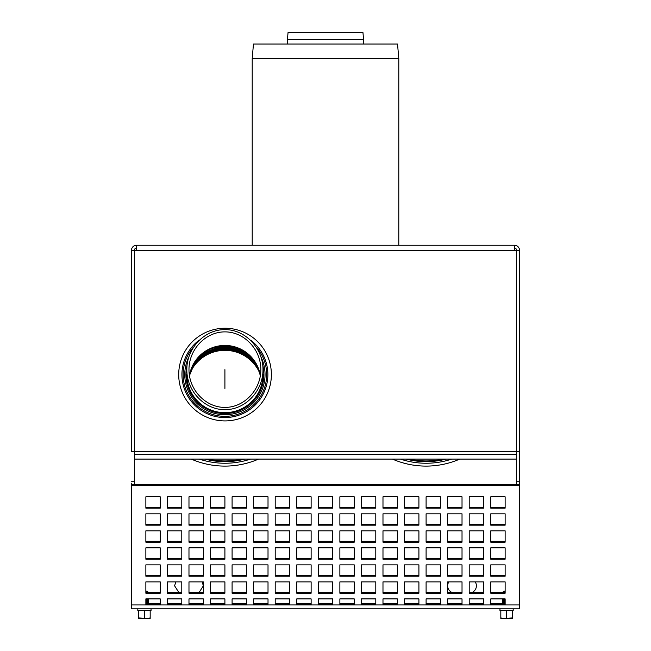 <?xml version="1.0" encoding="UTF-8"?>
<svg xmlns="http://www.w3.org/2000/svg" width="651" height="651" viewBox="0 0 651 651"><rect width="100%" height="100%" fill="white"/><g stroke="black" fill="none" stroke-linecap="round" stroke-linejoin="round"><path stroke-width="0.98" d="M363.575 39.67L362.957 32.55L288.043 32.55L287.425 39.67L363.575 39.67L363.584 44.048M145.865 513.826L160.236 513.826L160.236 525.17L145.865 525.17L145.865 513.826M145.865 524.283L160.236 524.283M145.865 547.849L160.236 547.849L160.236 559.193L145.865 559.193L145.865 547.849M145.865 558.314L160.236 558.314M145.865 581.88L160.236 581.88L160.236 593.224L145.865 593.224L145.865 581.88M145.865 592.345L160.236 592.345M167.421 513.826L181.792 513.826L181.792 525.17L167.421 525.17L167.421 513.826M167.421 524.283L181.792 524.283M167.421 547.849L181.792 547.849L181.792 559.193L167.421 559.193L167.421 547.849M167.421 558.314L181.792 558.314M167.421 581.88L181.792 581.88L181.792 593.224L167.421 593.224L167.421 581.88M167.421 592.345L181.792 592.345M188.977 513.826L203.348 513.826L203.348 525.17L188.977 525.17L188.977 513.826M188.977 524.283L203.348 524.283M188.977 547.849L203.348 547.849L203.348 559.193L188.977 559.193L188.977 547.849M188.977 558.314L203.348 558.314M188.977 581.88L203.348 581.88L203.348 593.224L188.977 593.224L188.977 581.88M188.977 592.345L203.348 592.345M210.533 513.826L224.904 513.826L224.904 525.17L210.533 525.17L210.533 513.826M210.533 524.283L224.904 524.283M210.533 547.849L224.904 547.849L224.904 559.193L210.533 559.193L210.533 547.849M210.533 558.314L224.904 558.314M210.533 581.88L224.904 581.88L224.904 593.224L210.533 593.224L210.533 581.88M210.533 592.345L224.904 592.345M232.09 513.826L246.46 513.826L246.46 525.17L232.09 525.17L232.09 513.826M232.09 524.283L246.46 524.283M232.09 547.849L246.46 547.849L246.46 559.193L232.09 559.193L232.09 547.849M232.09 558.314L246.46 558.314M232.09 581.88L246.46 581.88L246.46 593.224L232.09 593.224L232.09 581.88M232.09 592.345L246.46 592.345M253.646 513.826L268.017 513.826L268.017 525.17L253.646 525.17L253.646 513.826M253.646 524.283L268.017 524.283M253.646 547.849L268.017 547.849L268.017 559.193L253.646 559.193L253.646 547.849M253.646 558.314L268.017 558.314M253.646 581.88L268.017 581.88L268.017 593.224L253.646 593.224L253.646 581.88M253.646 592.345L268.017 592.345M275.202 513.826L289.573 513.826L289.573 525.17L275.202 525.17L275.202 513.826M275.202 524.283L289.573 524.283M275.202 547.849L289.573 547.849L289.573 559.193L275.202 559.193L275.202 547.849M275.202 558.314L289.573 558.314M275.202 581.88L289.573 581.88L289.573 593.224L275.202 593.224L275.202 581.88M275.202 592.345L289.573 592.345M296.758 513.826L311.129 513.826L311.129 525.17L296.758 525.17L296.758 513.826M296.758 524.283L311.129 524.283M296.758 547.849L311.129 547.849L311.129 559.193L296.758 559.193L296.758 547.849M296.758 558.314L311.129 558.314M296.758 581.88L311.129 581.88L311.129 593.224L296.758 593.224L296.758 581.88M296.758 592.345L311.129 592.345M318.315 513.826L332.685 513.826L332.685 525.17L318.315 525.17L318.315 513.826M318.315 524.283L332.685 524.283M318.315 547.849L332.685 547.849L332.685 559.193L318.315 559.193L318.315 547.849M318.315 558.314L332.685 558.314M318.315 581.88L332.685 581.88L332.685 593.224L318.315 593.224L318.315 581.88M318.315 592.345L332.685 592.345M339.871 513.826L354.242 513.826L354.242 525.17L339.871 525.17L339.871 513.826M339.871 524.283L354.242 524.283M339.871 547.849L354.242 547.849L354.242 559.193L339.871 559.193L339.871 547.849M339.871 558.314L354.242 558.314M339.871 581.88L354.242 581.88L354.242 593.224L339.871 593.224L339.871 581.88M339.871 592.345L354.242 592.345M361.427 513.826L375.798 513.826L375.798 525.17L361.427 525.17L361.427 513.826M361.427 524.283L375.798 524.283M361.427 547.849L375.798 547.849L375.798 559.193L361.427 559.193L361.427 547.849M361.427 558.314L375.798 558.314M361.427 581.88L375.798 581.88L375.798 593.224L361.427 593.224L361.427 581.88M361.427 592.345L375.798 592.345M382.983 513.826L397.354 513.826L397.354 525.17L382.983 525.17L382.983 513.826M382.983 524.283L397.354 524.283M382.983 547.849L397.354 547.849L397.354 559.193L382.983 559.193L382.983 547.849M382.983 558.314L397.354 558.314M382.983 581.88L397.354 581.88L397.354 593.224L382.983 593.224L382.983 581.88M382.983 592.345L397.354 592.345M404.54 513.826L418.91 513.826L418.91 525.17L404.54 525.17L404.54 513.826M404.54 524.283L418.91 524.283M404.54 547.849L418.91 547.849L418.91 559.193L404.54 559.193L404.54 547.849M404.54 558.314L418.91 558.314M404.54 581.88L418.91 581.88L418.91 593.224L404.54 593.224L404.54 581.88M404.54 592.345L418.91 592.345M426.096 513.826L440.467 513.826L440.467 525.17L426.096 525.17L426.096 513.826M426.096 524.283L440.467 524.283M426.096 547.849L440.467 547.849L440.467 559.193L426.096 559.193L426.096 547.849M426.096 558.314L440.467 558.314M426.096 581.88L440.467 581.88L440.467 593.224L426.096 593.224L426.096 581.88M426.096 592.345L440.467 592.345M447.652 513.826L462.023 513.826L462.023 525.17L447.652 525.17L447.652 513.826M447.652 524.283L462.023 524.283M447.652 547.849L462.023 547.849L462.023 559.193L447.652 559.193L447.652 547.849M447.652 558.314L462.023 558.314M447.652 581.88L462.023 581.88L462.023 593.224L447.652 593.224L447.652 581.88M447.652 592.345L462.023 592.345M469.208 513.826L483.579 513.826L483.579 525.17L469.208 525.17L469.208 513.826M469.208 524.283L483.579 524.283M469.208 547.849L483.579 547.849L483.579 559.193L469.208 559.193L469.208 547.849M469.208 558.314L483.579 558.314M469.208 581.88L483.579 581.88L483.579 593.224L469.208 593.224L469.208 581.88M469.208 592.345L483.579 592.345M490.764 513.826L505.135 513.826L505.135 525.17L490.764 525.17L490.764 513.826M490.764 524.283L505.135 524.283M490.764 547.849L505.135 547.849L505.135 559.193L490.764 559.193L490.764 547.849M490.764 558.314L505.135 558.314M490.764 581.88L505.135 581.88L505.135 593.224L490.764 593.224L490.764 581.88M490.764 592.345L505.135 592.345M160.236 604.567L145.865 604.567L145.865 598.896L160.236 598.896L160.236 604.567M145.865 603.68L160.236 603.68M203.348 604.567L188.977 604.567L188.977 598.896L203.348 598.896L203.348 604.567M188.977 603.68L203.348 603.68M246.46 604.567L232.09 604.567L232.09 598.896L246.46 598.896L246.46 604.567M232.09 603.68L246.46 603.68M289.573 604.567L275.202 604.567L275.202 598.896L289.573 598.896L289.573 604.567M275.202 603.68L289.573 603.68M332.685 604.567L318.315 604.567L318.315 598.896L332.685 598.896L332.685 604.567M318.315 603.68L332.685 603.68M375.798 604.567L361.427 604.567L361.427 598.896L375.798 598.896L375.798 604.567M361.427 603.68L375.798 603.68M418.91 604.567L404.54 604.567L404.54 598.896L418.91 598.896L418.91 604.567M404.54 603.68L418.91 603.68M462.023 604.567L447.652 604.567L447.652 598.896L462.023 598.896L462.023 604.567M447.652 603.68L462.023 603.68M505.135 604.567L490.764 604.567L490.764 598.896L505.135 598.896L505.135 604.567M490.764 603.68L505.135 603.68M483.579 604.567L469.208 604.567L469.208 598.896L483.579 598.896L483.579 604.567M469.208 603.68L483.579 603.68M440.467 604.567L426.096 604.567L426.096 598.896L440.467 598.896L440.467 604.567M426.096 603.68L440.467 603.68M397.354 604.567L382.983 604.567L382.983 598.896L397.354 598.896L397.354 604.567M382.983 603.68L397.354 603.68M354.242 604.567L339.871 604.567L339.871 598.896L354.242 598.896L354.242 604.567M339.871 603.68L354.242 603.68M311.129 604.567L296.758 604.567L296.758 598.896L311.129 598.896L311.129 604.567M296.758 603.68L311.129 603.68M268.017 604.567L253.646 604.567L253.646 598.896L268.017 598.896L268.017 604.567M253.646 603.68L268.017 603.68M224.904 604.567L210.533 604.567L210.533 598.896L224.904 598.896L224.904 604.567M210.533 603.68L224.904 603.68M181.792 604.567L167.421 604.567L167.421 598.896L181.792 598.896L181.792 604.567M167.421 603.68L181.792 603.68M490.764 564.865L505.135 564.865L505.135 576.208L490.764 576.208L490.764 564.865M490.764 575.329L505.135 575.329M490.764 530.834L505.135 530.834L505.135 542.177L490.764 542.177L490.764 530.834M490.764 541.298L505.135 541.298M490.764 496.811L505.135 496.811L505.135 508.154L490.764 508.154L490.764 496.811M490.764 507.267L505.135 507.267M469.208 564.865L483.579 564.865L483.579 576.208L469.208 576.208L469.208 564.865M469.208 575.329L483.579 575.329M469.208 530.834L483.579 530.834L483.579 542.177L469.208 542.177L469.208 530.834M469.208 541.298L483.579 541.298M469.208 496.811L483.579 496.811L483.579 508.154L469.208 508.154L469.208 496.811M469.208 507.267L483.579 507.267M447.652 564.865L462.023 564.865L462.023 576.208L447.652 576.208L447.652 564.865M447.652 575.329L462.023 575.329M447.652 530.834L462.023 530.834L462.023 542.177L447.652 542.177L447.652 530.834M447.652 541.298L462.023 541.298M447.652 496.811L462.023 496.811L462.023 508.154L447.652 508.154L447.652 496.811M447.652 507.267L462.023 507.267M426.096 564.865L440.467 564.865L440.467 576.208L426.096 576.208L426.096 564.865M426.096 575.329L440.467 575.329M426.096 530.834L440.467 530.834L440.467 542.177L426.096 542.177L426.096 530.834M426.096 541.298L440.467 541.298M426.096 496.811L440.467 496.811L440.467 508.154L426.096 508.154L426.096 496.811M426.096 507.267L440.467 507.267M404.54 564.865L418.91 564.865L418.91 576.208L404.54 576.208L404.54 564.865M404.54 575.329L418.91 575.329M404.54 530.834L418.91 530.834L418.91 542.177L404.54 542.177L404.54 530.834M404.54 541.298L418.91 541.298M404.54 496.811L418.91 496.811L418.91 508.154L404.54 508.154L404.54 496.811M404.54 507.267L418.91 507.267M382.983 564.865L397.354 564.865L397.354 576.208L382.983 576.208L382.983 564.865M382.983 575.329L397.354 575.329M382.983 530.834L397.354 530.834L397.354 542.177L382.983 542.177L382.983 530.834M382.983 541.298L397.354 541.298M382.983 496.811L397.354 496.811L397.354 508.154L382.983 508.154L382.983 496.811M382.983 507.267L397.354 507.267M361.427 564.865L375.798 564.865L375.798 576.208L361.427 576.208L361.427 564.865M361.427 575.329L375.798 575.329M361.427 530.834L375.798 530.834L375.798 542.177L361.427 542.177L361.427 530.834M361.427 541.298L375.798 541.298M361.427 496.811L375.798 496.811L375.798 508.154L361.427 508.154L361.427 496.811M361.427 507.267L375.798 507.267M339.871 564.865L354.242 564.865L354.242 576.208L339.871 576.208L339.871 564.865M339.871 575.329L354.242 575.329M339.871 530.834L354.242 530.834L354.242 542.177L339.871 542.177L339.871 530.834M339.871 541.298L354.242 541.298M339.871 496.811L354.242 496.811L354.242 508.154L339.871 508.154L339.871 496.811M339.871 507.267L354.242 507.267M318.315 564.865L332.685 564.865L332.685 576.208L318.315 576.208L318.315 564.865M318.315 575.329L332.685 575.329M318.315 530.834L332.685 530.834L332.685 542.177L318.315 542.177L318.315 530.834M318.315 541.298L332.685 541.298M318.315 496.811L332.685 496.811L332.685 508.154L318.315 508.154L318.315 496.811M318.315 507.267L332.685 507.267M296.758 564.865L311.129 564.865L311.129 576.208L296.758 576.208L296.758 564.865M296.758 575.329L311.129 575.329M296.758 530.834L311.129 530.834L311.129 542.177L296.758 542.177L296.758 530.834M296.758 541.298L311.129 541.298M296.758 496.811L311.129 496.811L311.129 508.154L296.758 508.154L296.758 496.811M296.758 507.267L311.129 507.267M275.202 564.865L289.573 564.865L289.573 576.208L275.202 576.208L275.202 564.865M275.202 575.329L289.573 575.329M275.202 530.834L289.573 530.834L289.573 542.177L275.202 542.177L275.202 530.834M275.202 541.298L289.573 541.298M275.202 496.811L289.573 496.811L289.573 508.154L275.202 508.154L275.202 496.811M275.202 507.267L289.573 507.267M253.646 564.865L268.017 564.865L268.017 576.208L253.646 576.208L253.646 564.865M253.646 575.329L268.017 575.329M253.646 530.834L268.017 530.834L268.017 542.177L253.646 542.177L253.646 530.834M253.646 541.298L268.017 541.298M253.646 496.811L268.017 496.811L268.017 508.154L253.646 508.154L253.646 496.811M253.646 507.267L268.017 507.267M232.09 564.865L246.46 564.865L246.46 576.208L232.09 576.208L232.09 564.865M232.09 575.329L246.46 575.329M232.09 530.834L246.46 530.834L246.46 542.177L232.09 542.177L232.09 530.834M232.09 541.298L246.46 541.298M232.09 496.811L246.46 496.811L246.46 508.154L232.09 508.154L232.09 496.811M232.09 507.267L246.46 507.267M210.533 564.865L224.904 564.865L224.904 576.208L210.533 576.208L210.533 564.865M210.533 575.329L224.904 575.329M210.533 530.834L224.904 530.834L224.904 542.177L210.533 542.177L210.533 530.834M210.533 541.298L224.904 541.298M210.533 496.811L224.904 496.811L224.904 508.154L210.533 508.154L210.533 496.811M210.533 507.267L224.904 507.267M188.977 564.865L203.348 564.865L203.348 576.208L188.977 576.208L188.977 564.865M188.977 575.329L203.348 575.329M188.977 530.834L203.348 530.834L203.348 542.177L188.977 542.177L188.977 530.834M188.977 541.298L203.348 541.298M188.977 496.811L203.348 496.811L203.348 508.154L188.977 508.154L188.977 496.811M188.977 507.267L203.348 507.267M167.421 564.865L181.792 564.865L181.792 576.208L167.421 576.208L167.421 564.865M167.421 575.329L181.792 575.329M167.421 530.834L181.792 530.834L181.792 542.177L167.421 542.177L167.421 530.834M167.421 541.298L181.792 541.298M167.421 496.811L181.792 496.811L181.792 508.154L167.421 508.154L167.421 496.811M167.421 507.267L181.792 507.267M145.865 564.865L160.236 564.865L160.236 576.208L145.865 576.208L145.865 564.865M145.865 575.329L160.236 575.329M145.865 530.834L160.236 530.834L160.236 542.177L145.865 542.177L145.865 530.834M145.865 541.298L160.236 541.298M145.865 496.811L160.236 496.811L160.236 508.154L145.865 508.154L145.865 496.811M145.865 507.267L160.236 507.267M519.506 485.467L131.494 485.467L131.494 484.58L519.506 484.58L519.506 604.942L131.494 604.942L131.494 608.823L519.506 608.823L519.506 604.942M131.494 485.467L131.494 604.942M188.717 357.179A40.15 40.15 0 0 0 224.904 414.728A40.15 40.15 0 0 0 261.092 357.179M187.04 365.349A38.97 38.97 0 0 0 224.904 413.548A38.97 38.97 0 0 0 262.768 365.349M186.821 374.065A38.083 38.083 0 0 0 224.904 412.661A38.083 38.083 0 0 0 262.98 374.065M199.084 340.229A42.966 42.966 0 0 0 193.127 403.498A42.966 42.966 0 0 0 256.681 403.498A42.966 42.966 0 0 0 250.725 340.229M193.404 347.154A41.762 41.762 0 0 0 239.544 413.686A41.762 41.762 0 0 0 256.404 347.154M252.214 58.354L253.467 44.048L397.533 44.048L398.786 58.354L252.206 58.484L398.786 58.354M252.206 245.24L252.206 58.484M186.821 369.646C186.666 348.236 204.528 329.463 224.904 329.626C245.281 329.463 263.134 348.236 262.988 369.646C263.134 391.064 245.281 409.829 224.904 409.674C204.528 409.829 186.666 391.064 186.821 369.646M260.831 369.646C260.978 349.449 244.125 331.741 224.904 331.888C205.683 331.741 188.831 349.449 188.977 369.646C188.831 389.851 205.683 407.559 224.904 407.404C244.125 407.559 260.978 389.851 260.831 369.646M400.422 459.093A81.481 81.481 0 0 0 451.77 459.093M406.078 459.093A79.878 79.878 0 0 0 446.114 459.093M409.08 459.093A79.186 79.186 0 0 0 443.119 459.093M199.23 459.093A81.481 81.481 0 0 0 250.578 459.093M204.886 459.093A79.878 79.878 0 0 0 244.922 459.093M207.881 459.093A79.186 79.186 0 0 0 241.92 459.093M259.993 373.593A38.083 38.027 0 0 0 189.815 373.593M259.423 371.363A38.083 38.027 0 0 0 190.385 371.363M253.223 359.23A40.15 40.093 0 0 0 196.586 359.23M257.3 365.789A38.97 38.914 0 0 0 192.509 365.789M516.634 484.58L516.634 250.269L519.506 250.269L519.506 451.582L516.634 451.582M134.366 451.582L134.366 250.269L131.494 250.269L131.494 451.582L134.366 451.582L134.366 484.58M514.477 248.112L514.477 250.269L136.523 250.269L136.523 245.24L514.477 245.24L514.477 248.112A2.156 2.156 0 0 1 516.634 250.269M131.494 484.58L131.494 483.197M519.506 451.582L519.506 484.58M134.513 459.085L134.513 454.471L516.487 454.471L516.487 459.093L134.513 459.093L516.487 459.085M136.523 250.269L134.513 250.269L134.513 451.599L516.487 451.599L516.487 454.471M134.513 451.599L134.513 483.213M514.477 250.269L516.487 250.269L516.487 451.599M136.523 245.24A5.029 5.029 0 0 0 131.494 250.269M519.506 250.269A5.029 5.029 0 0 0 514.477 245.24M136.523 248.112A2.156 2.156 0 0 0 134.366 250.269M202.168 581.88L203.348 585.827L199.198 592.345M178.756 592.345L174.606 585.827L175.786 581.88M451.802 592.345A7.185 7.185 0 0 1 448.832 581.88M475.214 581.88A7.185 7.185 0 0 1 472.244 592.345M500.822 617.937L500.822 618.45L503.695 618.45L500.822 617.937L500.822 610.548L513.183 610.548L512.321 610.548L512.321 617.937L503.695 618.45L512.321 618.45L512.321 617.937M506.576 610.548L506.576 617.937M512.036 618.45L509.448 618.45M503.695 618.45L501.115 618.45M502.263 592.345L505.135 590.856M505.135 603.07L502.263 603.07L502.873 603.68M505.135 602.354L502.979 602.354L502.263 603.07M505.135 601.638L502.263 601.638L502.979 602.354M505.135 600.914L502.979 600.914L502.263 601.638M505.135 600.198L502.263 600.198L502.979 600.914M505.135 599.481L502.979 599.481L502.263 600.198M150.178 617.937L150.178 618.45L147.305 618.45L150.178 617.937L150.178 610.548L137.817 610.548L138.679 610.548L138.679 617.937L147.305 618.45L138.679 618.45L138.679 617.937M144.424 610.548L144.424 617.937M138.964 618.45L141.552 618.45M147.305 618.45L149.885 618.45M148.737 592.345L145.865 590.856M145.865 603.07L148.737 603.07L148.127 603.68M145.865 602.354L148.021 602.354L148.737 603.07M145.865 601.638L148.737 601.638L148.021 602.354M145.865 600.914L148.021 600.914L148.737 601.638M145.865 600.198L148.737 600.198L148.021 600.914M145.865 599.481L148.021 599.481L148.737 600.198M224.904 388.452L224.904 369.646M287.425 39.67L363.584 39.801M260.376 375.619A35.927 35.878 -0 0 0 189.433 375.619L196.073 359.897L206.961 350.23L220.803 345.673L235.67 347.089L248.666 354.404L256.372 363.999L260.376 375.627M247.038 353.054A40.24 40.183 -0 0 0 202.77 353.054M225.051 420.912A46.335 46.335 0 0 1 184.917 351.41A46.335 46.335 0 0 1 265.177 351.41A46.335 46.335 0 0 1 225.051 420.912M131.494 481.74L134.366 481.74M519.506 481.74L516.634 481.74M459.761 459.093A84.345 84.345 0 0 1 392.431 459.093M258.569 459.093A84.345 84.345 0 0 1 191.239 459.093M287.416 39.801L287.416 44.048M398.794 58.484L398.794 245.24M247.193 353.167L234.327 347.569L220.315 346.714L202.616 353.167M513.183 610.548L513.183 608.823M499.96 608.823L499.96 610.548M502.979 599.481L502.393 598.896M151.04 610.548L151.04 608.823M137.817 608.823L137.817 610.548M148.021 599.481L148.607 598.896"/></g></svg>
